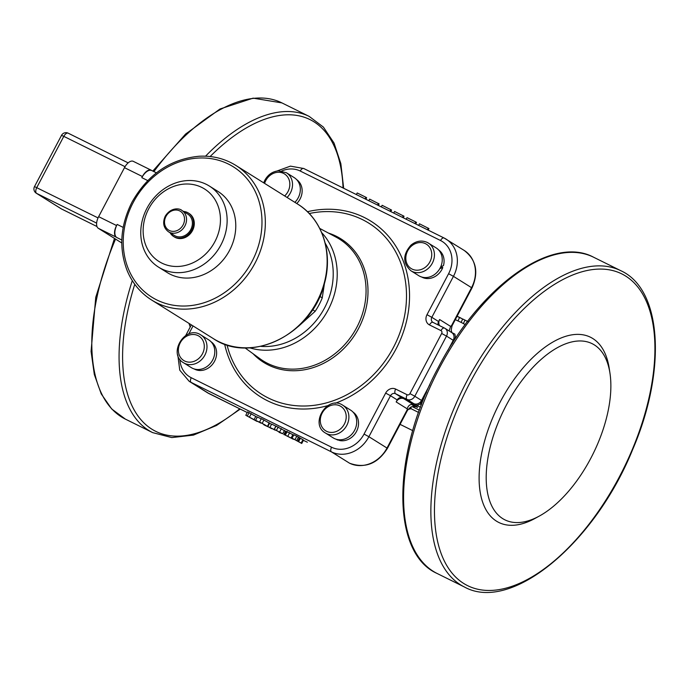 <?xml version="1.0" encoding="UTF-8"?>
<svg xmlns="http://www.w3.org/2000/svg" width="690" height="690" viewBox="0 0 690 690"><rect width="100%" height="100%" fill="white"/><g stroke="black" fill="none" stroke-linecap="round" stroke-linejoin="round"><path stroke-width="1.03" d="M133.515 161.469A10.083 5.097 116.3 0 0 133.291 161.339A10.083 5.097 116.3 0 0 124.485 167.661L98.644 216.66A10.083 5.097 116.3 0 0 98.29 228.287L121.776 242.975M117.162 224.423L116.576 225.544A10.083 5.097 116.3 0 0 116.213 237.162L116.757 237.498A11.342 5.736 -63.7 0 1 117.162 224.423L123.182 227.407M151.86 170.603L151.446 170.344A10.083 5.097 116.3 0 0 151.222 170.214A10.083 5.097 116.3 0 0 142.407 176.537L141.821 177.649A11.342 5.736 -63.7 0 1 151.731 170.542L156.423 172.862M158.571 267.159L167.23 272.567A47.843 41.227 -58 0 0 170.723 274.491A47.843 41.227 -58 0 0 228.735 251.876A47.843 41.227 -58 0 0 217.971 191.441L209.32 186.024A47.843 41.227 -58 0 0 148.997 204.732A47.843 41.227 -58 0 0 158.571 267.159A47.843 41.227 -58 0 0 162.072 269.083A47.843 41.227 -58 0 0 220.084 246.468A47.843 41.227 -58 0 0 209.32 186.024M312.587 309.681L315.175 311.302L298.278 326.508M324.438 283.478L322.256 297.873L319.858 296.372M322.256 297.873A63.006 54.286 122 0 1 315.175 311.302M441.082 266.702L442.799 267.556A16.008 13.791 122 0 1 421.573 276.975M438.53 249.858A16.008 13.791 122 0 1 443.454 265.633L440.712 266.849M338.281 439.935L338.169 440.151A16.008 13.791 122 0 1 336.039 439.202M353.004 412.077A16.008 13.791 122 0 1 356.92 430.603A16.008 13.791 122 0 1 339.903 440.591L337.401 439.547M211.088 341.809A16.008 13.791 122 0 1 213.874 362.414A16.008 13.791 122 0 1 194.123 368.926M296.614 179.59A16.008 13.791 122 0 1 296.752 203.507M442.799 267.556L439.806 268.652M410.964 270.799C402.667 263.201 402.658 254.662 410.938 245.174C416.173 240.905 421.616 239.982 427.239 242.414L436.149 247.908A16.379 14.119 122 0 1 439.427 269.281A16.379 14.119 122 0 1 418.77 275.69L410.964 270.799A16.379 14.119 -58 0 0 431.621 264.399A16.379 14.119 -58 0 0 428.335 243.027A16.379 14.119 -58 0 0 427.283 242.431M338.169 440.151L336.556 439.349M354.6 430.293A16.379 14.119 122 0 1 333.244 437.909L325.439 433.027A16.379 14.119 -58 0 0 346.785 425.402A16.379 14.119 -58 0 0 342.809 405.246L350.615 410.127A16.379 14.119 122 0 1 354.6 430.293M192.381 368.227A16.379 14.119 122 0 1 191.328 367.641L183.514 362.75A16.379 14.119 -58 0 0 184.575 363.345A16.379 14.119 -58 0 0 204.533 355.747A16.379 14.119 -58 0 0 200.893 334.978L208.699 339.86A16.379 14.119 122 0 1 212.339 360.629A16.379 14.119 122 0 1 192.381 368.227M287.066 197.452A16.379 14.119 -58 0 0 286.419 172.75L294.233 177.641A16.379 14.119 122 0 1 294.872 202.334M403.978 398.786L402.227 397.914A4.037 3.476 -58 0 0 397.224 399.933L396.172 401.942L407.169 408.816C408.316 405.478 410.3 404.038 413.129 404.504L403.978 398.786A6.305 5.425 -58 0 0 396.172 401.942M439.565 325.637A6.305 5.425 -58 0 1 439.616 319.53L438.564 321.531A4.037 3.476 -58 0 0 438.314 325.024M429.87 384.623L421.53 400.45A6.305 5.425 122 0 1 413.724 403.607L420.443 407.307M281.753 170.982A26.211 22.58 122 0 1 300.245 171.042L440.539 240.517A26.211 22.58 122 0 1 448.595 273.714L426.989 314.7A8.064 6.952 -58 0 0 429.465 324.912L440.962 330.605A2.268 1.958 122 0 1 441.66 333.477L446.508 336.108A6.305 5.425 -58 0 0 444.981 328.354L451.7 332.554A6.305 5.425 122 0 1 453.235 340.308L447.732 350.744M426.454 392.325L420.279 404.047L417.148 405.306M451.51 332.433L454.865 334.107L455.504 337.22L452.123 343.646M449.104 330.933L450.622 326.405L451.596 325.533L471.555 287.67L471.977 287.989C478.886 272.36 476.298 259.845 464.215 250.453A30.248 26.056 122 0 1 471.555 287.67L453.451 276.345A30.248 26.056 -58 0 0 446.102 239.12A30.248 26.056 -58 0 0 444.153 238.033A4.037 2.035 -63.7 0 0 444.067 237.99L303.772 168.515A4.037 2.035 116.3 0 0 300.245 171.042M609.986 373.342L609.236 368.417A103.336 52.25 116.3 0 0 540.391 350.762A103.336 52.25 116.3 0 0 479.153 474.755A103.336 52.25 116.3 0 0 534.94 518.466L539.304 516.077A98.29 49.706 -63.7 0 1 486.243 474.496A98.29 49.706 -63.7 0 1 544.488 356.549A98.29 49.706 -63.7 0 1 609.986 373.342A98.29 49.706 -63.7 0 1 590.83 458.238A98.29 49.706 -63.7 0 1 539.304 516.077M412.284 405.004L416.13 406.798L413.871 406.479C412.103 407.091 411.775 405.289 407.393 410.49L407.169 408.816M408.075 409.42L411.068 408.721A7.564 5.796 68.4 0 0 410.248 407.505M465.681 320.445L462.705 319.004L461.075 322.411L459.506 321.6A59.228 29.955 116.3 0 0 457.953 320.945L455.297 319.625M465.241 324.55L461.627 322.653M457.099 316.201L459.419 317.357M462.68 319.056L457.056 316.287M457.953 320.945L459.531 317.512M468.32 321.825L463.197 319.211M466.224 320.729L468.217 321.704M465.974 320.6L466.638 320.936M378.318 205.43L379.121 203.912L369.65 199.125L368.805 200.721M377.551 205.051L378.387 203.455M403.236 217.773L404.038 216.246L394.568 211.459L393.723 213.063M402.468 217.385L403.305 215.789M428.154 230.106L428.956 228.588L419.486 223.802L418.64 225.397M427.386 229.727L428.223 228.131M415.699 223.94L416.501 222.422L415.768 221.956L407.022 217.635L406.186 219.23M414.923 223.56L415.768 221.956M390.781 211.597L391.584 210.079L382.113 205.292L381.268 206.888M390.005 211.218L390.851 209.622M365.864 199.263L366.666 197.745L365.933 197.28L357.196 192.959L356.351 194.554M365.088 198.884L365.933 197.28M302.936 439.711L303.505 440.125L301.746 443.472L292.077 438.176L301.168 443.049L302.936 439.711L300.366 438.245L298.606 441.591M293.837 434.838L291.999 438.185L293.759 434.838L296.812 436.201L299.589 437.727L297.83 441.065M299.538 437.814L300.366 438.245M276.492 426.394L285.565 431.25M271.791 428.499L264.529 425.144L263.64 424.591L265.081 424.937L259.578 422.013L261.338 418.675L269.307 423.048M269.574 423.298L271.549 424.281M257.042 421.193L245.804 415.268L247.572 411.921L257.232 417.2M261.044 422.892L255.576 420.339L257.344 416.993L261.208 418.908M275.301 430.077L269.894 427.421L271.653 424.083L275.845 426.161M293.44 439.185L284.401 434.691L286.169 431.354L293.647 435.054M284.401 434.691L293.388 439.271M292.853 434.666L291.094 438.012M289.679 432.673L287.911 436.02M287.238 431.466L285.47 434.812M269.894 427.421L275.241 430.206M255.576 420.339L260.923 423.117M245.804 415.268L256.939 421.392M249.047 412.637L247.365 415.941L249.124 412.603M255.749 416.467L253.989 419.805M251.263 413.655L249.495 416.993M259.578 422.013L271.688 428.688M269.135 422.703L267.548 426.386M282.736 433.769L279.105 432.363L281.106 433.07L274.318 429.344L282.736 433.769L284.496 430.431M285.643 431.25L283.806 434.588M274.732 429.732L274.318 429.344L276.086 426.006M281.399 428.637L279.64 431.974M298.529 437.055L296.76 440.401M307.361 442.212L303.445 440.375M162.21 263.278A42.832 36.906 -58 0 0 220.446 220.05A42.832 36.906 -58 0 0 162.702 192.398A42.832 36.906 -58 0 0 162.21 263.278M188.379 213.012L189.138 213.495A13.86 11.946 122 0 1 191.915 231.573A13.86 11.946 122 0 1 174.441 236.998L173.682 236.523A13.86 11.946 -58 0 0 191.156 231.098A13.86 11.946 -58 0 0 188.379 213.012A13.86 11.946 -58 0 0 183.488 211.442M170.128 232.815A13.86 11.946 -58 0 0 173.682 236.523M187.714 214.081A12.601 10.859 122 0 1 190.233 230.529A12.601 10.859 122 0 1 174.346 235.454L168.489 231.788A12.601 10.859 -58 0 0 184.377 226.863A12.601 10.859 -58 0 0 181.858 210.424L187.714 214.081M61.781 209.105A5.037 2.553 -63.7 0 1 61.669 209.053A5.037 2.553 -63.7 0 1 61.557 208.992L36.613 193.39A5.037 4.347 122 0 1 36.285 193.209L61.229 208.811A5.037 4.347 -58 0 0 61.557 208.992L96.971 226.527L61.669 209.053A5.037 5.037 0 0 1 61.229 208.811M96.635 223.112L36.613 193.39A5.037 2.553 -63.7 0 1 36.786 187.577L63.799 136.353L61.514 135.361L34.5 186.585L98.04 217.911M125.037 166.678L63.799 136.353A5.037 2.553 -63.7 0 1 68.207 133.187A5.037 2.553 -63.7 0 1 68.319 133.256L128.142 162.875M116.576 225.544L98.644 216.66M141.821 177.649L147.738 180.582M142.407 176.537L124.485 167.661M116.757 237.498L121.811 240.008M116.213 237.162L98.29 228.287M297.597 204.042L235.782 165.376A79.393 68.405 122 0 1 251.678 268.953A79.393 68.405 122 0 1 151.584 299.995L213.4 338.652A79.393 68.405 122 0 0 313.493 307.619A79.393 68.405 122 0 0 297.597 204.042C322.523 219.058 333.624 253.463 324.007 285.03C311.44 334.547 250.737 364.268 213.4 338.652M133.17 202.575A76.866 66.231 122 0 1 253.334 187.887A76.866 66.231 122 0 1 191.294 305.549A76.866 66.231 122 0 1 133.17 202.575M325.214 243.199A66.654 57.434 122 0 1 321.756 312.786A66.654 57.434 122 0 1 260.699 346.354M249.685 347.812A69.673 60.03 -58 0 0 325.223 314.959A69.673 60.03 -58 0 0 321.713 232.659M245.019 347.889L260.052 358.8A71.855 61.91 -58 0 0 353.694 332.77A71.855 61.91 -58 0 0 336.134 237.17L319.737 228.424M224.612 344.129A103.733 89.381 -58 0 0 327.75 405.66M335.133 403.305A103.733 89.381 -58 0 0 408.506 281.296A103.733 89.381 -58 0 0 307.43 211.727M188.81 333.943L193.036 325.922M441.66 333.477L409.946 393.619A2.268 1.958 122 0 1 407.143 394.749L395.646 389.057A8.064 6.952 -58 0 0 385.65 393.102L364.044 434.079A26.211 22.58 122 0 1 331.562 447.215L191.268 377.74A26.211 22.58 122 0 1 179.857 359.292M425.48 243.673A14.369 12.377 122 0 1 425.057 267.478A14.369 12.377 122 0 1 405.815 257.957A14.369 12.377 122 0 1 425.48 243.673M344.362 424.091A14.369 12.377 122 0 1 321.902 426.834A14.369 12.377 122 0 1 333.494 404.849A14.369 12.377 122 0 1 344.362 424.091M184.644 361.017A14.369 12.377 122 0 1 185.067 337.212A14.369 12.377 122 0 1 204.3 346.734A14.369 12.377 122 0 1 184.644 361.017M264.598 183.402A14.369 12.377 122 0 1 265.762 180.599A14.369 12.377 122 0 1 285.557 174.682A14.369 12.377 122 0 1 284.668 195.951M253.032 353.703A72.855 62.773 -58 0 0 355.471 333.874A72.855 62.773 -58 0 0 328.474 233.091M440.539 240.517A4.037 2.035 -63.7 0 1 444.067 237.99L464.215 250.453M443.972 237.947L303.859 168.567A4.037 2.035 116.3 0 0 303.772 168.515L290.438 166.135L277.061 170.991M448.595 273.714L453.451 276.345L431.837 317.322L426.989 314.7M429.465 324.912A4.037 2.035 -63.7 0 1 432.992 322.385A4.037 2.035 -63.7 0 1 433.079 322.437L444.395 328.035M432.94 322.359A4.037 3.476 122 0 1 432.82 322.29A4.037 3.476 122 0 1 431.837 317.322L438.564 321.531M440.962 330.605A4.037 2.035 -63.7 0 1 444.489 328.078A4.037 2.035 -63.7 0 1 444.576 328.13A6.305 5.425 -58 0 1 444.981 328.354L432.82 322.29M409.946 393.619L414.802 396.241L446.508 336.108L453.235 340.308M407.143 394.749A4.037 2.035 116.3 0 0 406.997 399.398A6.305 5.425 -58 0 0 414.802 396.241L421.53 400.45M395.646 389.057A4.037 2.035 116.3 0 0 395.499 393.705L406.997 399.398L413.724 403.607M385.65 393.102L390.506 395.724A4.037 3.476 122 0 1 395.499 393.705L402.227 397.914M364.044 434.079L368.891 436.71L390.506 395.724L397.224 399.933M331.562 447.215A4.037 2.035 116.3 0 0 331.424 451.864A30.248 26.056 -58 0 0 368.891 436.71L387.004 448.043A30.248 26.056 122 0 1 349.528 463.188L349.614 463.232A3.778 1.915 -63.7 0 1 349.528 463.188L331.424 451.864L191.121 382.389L209.234 393.723A3.778 1.915 116.3 0 0 209.32 393.766A3.778 1.915 116.3 0 0 209.406 393.809M191.268 377.74A4.037 2.035 116.3 0 0 191.121 382.389A30.248 26.056 -58 0 1 189.181 381.303L207.293 392.636A30.248 26.056 122 0 0 209.234 393.723L247.244 412.542L207.293 392.636M309.232 213.538A100.947 86.983 122 0 1 405.763 283.702A100.947 86.983 122 0 1 332.364 401.054A100.947 86.983 122 0 1 227.027 344.957M439.616 319.53L450.622 326.405M455.504 337.22L456.081 337.574M421.418 404.737L420.279 404.047M415.829 406.703A11.342 0.492 -152.2 0 0 413.129 404.504M412.965 406.548L413.483 406.496M419.399 410.162L412.335 406.669M210.139 156.526A173.906 87.941 -63.7 0 1 343.051 187.965M239.723 408.825A173.906 87.941 -63.7 0 1 140.562 419.279A173.906 87.941 -63.7 0 1 134.766 284.28M188.982 323.386L190.19 327.051M132.299 280.632A176.424 89.217 116.3 0 0 152.637 432.613L171.793 437.589L193.442 435.105L216.574 425.437L240.249 409.084M343.663 188.275L340.86 163.728L334.055 143.089L323.394 127.089L309.206 116.412A176.424 89.217 116.3 0 0 205.551 156.182M153.896 171.612A176.424 89.217 -63.7 0 1 281.925 102.905L309.206 116.412M152.637 432.613L125.356 419.106A176.424 89.217 -63.7 0 1 115.549 239.085M593.693 257.275C551.56 234.496 479.731 286.885 438.348 367.399C392.17 452.459 390.255 552.699 437.124 573.476A176.424 89.217 -63.7 0 1 439.496 367.891A176.424 89.217 -63.7 0 1 593.693 257.275L620.974 270.782A176.424 89.217 116.3 0 0 466.776 381.406A176.424 89.217 116.3 0 0 464.405 586.992C511.394 613.108 594.935 543.021 632.696 449.457C666.566 370.815 662.357 289.688 620.974 270.782M469.812 383.045A173.906 87.941 -63.7 0 1 652.231 320.151A173.906 87.941 -63.7 0 1 511.885 586.345A173.906 87.941 -63.7 0 1 469.812 383.045M451.89 332.623L451.191 330.208L452.019 325.853L451.596 325.533M285.971 431.716L285.513 431.491L285.971 431.724M406.971 410.171L387.004 448.043L387.426 448.353L407.393 410.49M410.912 407.152A7.564 3.821 116.3 0 1 411.068 408.721L418.58 412.439M463.37 323.636L464.948 320.203M263.977 419.934L262.209 423.281M278.208 426.989L276.449 430.327M296.812 436.201L295.053 439.539M165.945 216.453A11.092 9.556 122 0 1 183.281 214.331A11.092 9.556 122 0 1 174.337 231.305A11.092 9.556 122 0 1 165.945 216.453M34.5 186.585A5.037 5.037 0 0 0 36.285 193.209M128.15 162.875L68.207 133.187A5.037 5.037 0 0 0 61.514 135.361M151.222 170.214L133.291 161.339M235.782 165.376C224.768 158.588 212.537 155.543 199.091 156.242C170.154 159.097 147.798 174.372 132.023 202.084C120.207 225.63 118.637 248.607 127.314 270.998C132.566 283.392 140.657 293.06 151.584 299.995M342.809 405.246C327.5 394.628 309.189 423.902 325.439 433.027M200.893 334.978C185.584 324.36 167.273 353.634 183.514 362.75M286.419 172.75L278.398 170.827C272.515 171.508 267.996 174.639 264.848 180.202L263.709 182.841M177.796 354.945L179.754 370.176L189.181 381.303M191.346 324.861L185.765 335.435M152.809 171.077L185.541 134.101L219.989 108.994L253.109 98.153L281.925 102.905M125.356 419.106L111.685 408.972L101.24 393.904L94.323 374.515L91.08 351.452L95.746 297.321L114.488 238.421M437.124 573.476L464.405 586.992M412.741 430.629L400.079 424.359M387.426 448.353C377.637 463.809 365.036 468.769 349.614 463.232M452.019 325.853L471.977 287.989M461.179 318.219L458.867 317.072M267.91 426.454L269.669 423.117M274.18 429.327L275.94 425.98M181.858 210.424C179.849 208.285 170.991 206.991 165.264 216.151C162.383 222.68 163.461 227.89 168.489 231.788"/></g></svg>
